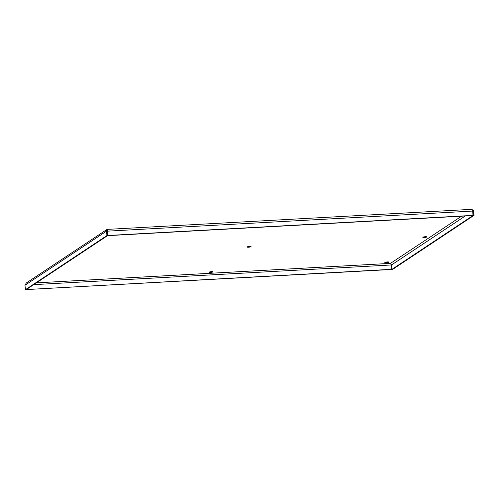 <?xml version="1.0" encoding="UTF-8"?>
<svg xmlns="http://www.w3.org/2000/svg" width="499" height="499" viewBox="0 0 499 499"><rect width="100%" height="100%" fill="white"/><g stroke="black" fill="none" stroke-linecap="round" stroke-linejoin="round"><path stroke-width="0.75" d="M33.701 284.648L391.522 264.957L391.796 269.46L25.499 289.613L106.973 235.534L473.27 215.375L472.728 211.052C472.085 209.792 471.318 209.256 470.426 209.443C471.948 209.343 472.971 209.867 473.501 211.008L474.05 215.331L392.576 269.416L391.796 269.46L473.27 215.375L474.05 215.331M392.071 269.279L26.272 289.576L107.753 235.491L107.204 231.168L107.603 230.226M465.299 215.98L391.522 264.957L390.511 263.372L36.39 282.858M107.497 229.415L107.478 235.671L472.996 215.556L472.728 211.052L106.424 231.212L106.774 229.577L107.472 229.415M107.104 230.962L107.485 229.372L470.732 209.387M247.186 246.905A1.996 0.374 -7.2 0 1 249.712 246.363A1.996 0.374 -7.2 0 1 251.034 246.55A1.996 0.374 -7.2 0 1 250.928 246.699A1.996 0.374 -7.2 0 1 248.402 247.236A1.996 0.374 -7.2 0 1 247.074 247.049A1.996 0.374 -7.2 0 1 247.186 246.905M386.145 262.792A1.996 0.374 -7.2 0 1 384.823 262.605A1.996 0.374 -7.2 0 1 384.935 262.455A1.996 0.374 -7.2 0 1 387.461 261.919A1.996 0.374 -7.2 0 1 388.783 262.106A1.996 0.374 -7.2 0 1 388.671 262.249A1.996 0.374 -7.2 0 1 386.145 262.792M424.15 237.561A1.996 0.374 -7.2 0 1 422.828 237.381A1.996 0.374 -7.2 0 1 422.94 237.231A1.996 0.374 -7.2 0 1 425.466 236.694A1.996 0.374 -7.2 0 1 426.788 236.875A1.996 0.374 -7.2 0 1 426.676 237.025A1.996 0.374 -7.2 0 1 424.15 237.561M209.181 272.13A1.996 0.374 -7.2 0 1 211.707 271.593A1.996 0.374 -7.2 0 1 213.036 271.774A1.996 0.374 -7.2 0 1 212.923 271.924A1.996 0.374 -7.2 0 1 210.397 272.46A1.996 0.374 -7.2 0 1 209.075 272.279A1.996 0.374 -7.2 0 1 209.181 272.13M106.973 235.534L106.424 231.212L24.95 285.291L25.499 289.613M24.95 285.291L26.297 283.002L106.774 229.577M391.247 265.137L390.511 263.372L461.6 216.186M472.728 211.052L473.501 211.008M390.642 263.428L390.867 263.902"/></g></svg>
